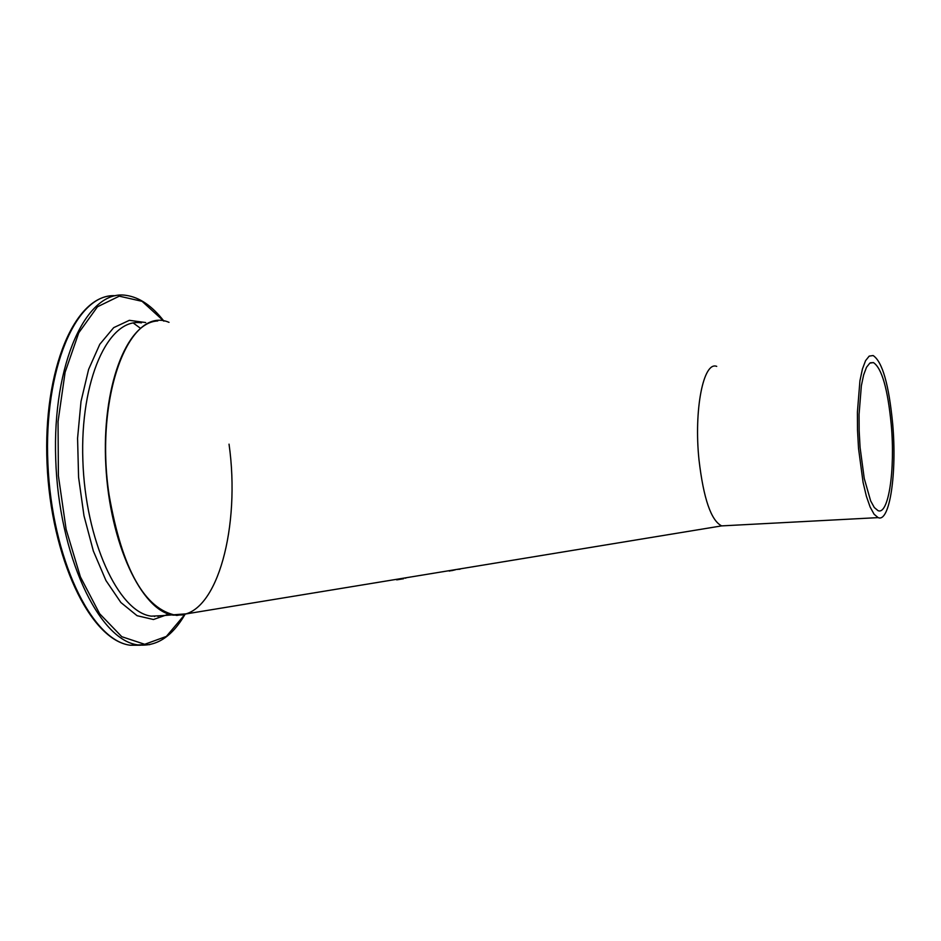 <?xml version="1.0" encoding="UTF-8"?>
<svg xmlns="http://www.w3.org/2000/svg" width="941" height="941" viewBox="0 0 941 941"><rect width="100%" height="100%" fill="white"/><g stroke="black" fill="none" stroke-linecap="round" stroke-linejoin="round"><path stroke-width="1.41" d="M405.371 578.197L406.241 577.856M396.69 579.868L403.524 578.75M453.233 570.152L449.245 571.081M459.537 569.329L460.455 568.964M458.667 569.258L457.632 569.423M451.68 570.669L455.35 569.799M169.015 322.34C128.764 304.896 94.229 398.196 109.144 495.237C122.248 569.599 144.796 609.662 176.779 615.438L721.665 525.89C711.09 520.596 703.539 498.624 699.01 459.961C693.74 410.17 703.398 360.932 716.713 366.378M176.779 615.438L187.494 613.685M229.039 444.164C240.708 526.49 217.43 612.979 180.26 614.873M892.668 423.662C897.126 472.958 889.704 522.925 878.141 517.621L874.095 514.233L870.107 506.987L866.367 496.213L863.085 482.404L858.533 448.528L857.51 430.19L857.404 412.182L859.933 380.799L862.427 369.025L865.567 360.674L869.19 356.121L873.119 355.533C882.329 361.626 888.845 384.34 892.668 423.662M891.256 424.779C895.338 469.841 888.551 515.48 878 510.622L874.295 507.517L870.648 500.894L864.238 478.428L860.086 447.504L859.157 430.766L859.062 414.334L861.368 385.681L863.638 374.93L866.508 367.284L869.825 363.12L873.413 362.579C881.811 368.119 887.763 388.856 891.256 424.779M157.759 320.952C126.282 322.222 101.499 387.939 105.839 465.63C109.791 543.298 141.562 611.015 173.168 615.143L182.86 614.932M162.358 615.637L151.254 616.155C118.225 612.038 85.325 540.099 82.855 460.278C79.961 380.399 108.333 317.329 141.432 322.869M140.48 328.291L133.246 322.986M154.453 616.531L155.136 615.979M140.774 645.208L130.176 645.22C91.124 640.398 51.743 557.578 47.897 463.56C43.557 369.495 76.139 293.086 115.225 295.721M163.922 321.14C152.136 305.896 139.539 297.309 126.129 295.368C86.572 288.805 52.249 363.673 55.719 459.173C58.671 554.602 98.37 640.056 137.845 644.891L149.666 644.644M184.906 614.426L166.357 636.422L144.726 644.291L121.789 636.704L99.628 613.708L80.397 576.857L66.129 529.348L58.389 475.77L58.048 421.556L65.105 372.271L78.762 332.796L97.476 306.778L119.284 296.168L142.079 301.332L163.816 321.116M145.69 322.54L129.352 320.328L113.696 327.644L99.793 344.288L88.607 369.413L81.008 401.466L77.574 438.283L78.585 477.31L83.984 515.786L93.335 550.979L105.945 580.515L120.871 602.511L137.068 615.696L153.465 619.519L169.027 614.003M158.676 615.814L157.982 616.449M878.141 517.621L721.665 525.89M873.413 362.579L870.378 362.791M162.158 615.649L186.883 613.791M185.024 614.391C172.027 636.775 156.3 646.938 137.845 644.891L130.176 645.22C89.971 640.174 50.967 557.354 47.05 463.654C42.827 369.895 75.021 293.557 115.155 295.745"/></g></svg>
